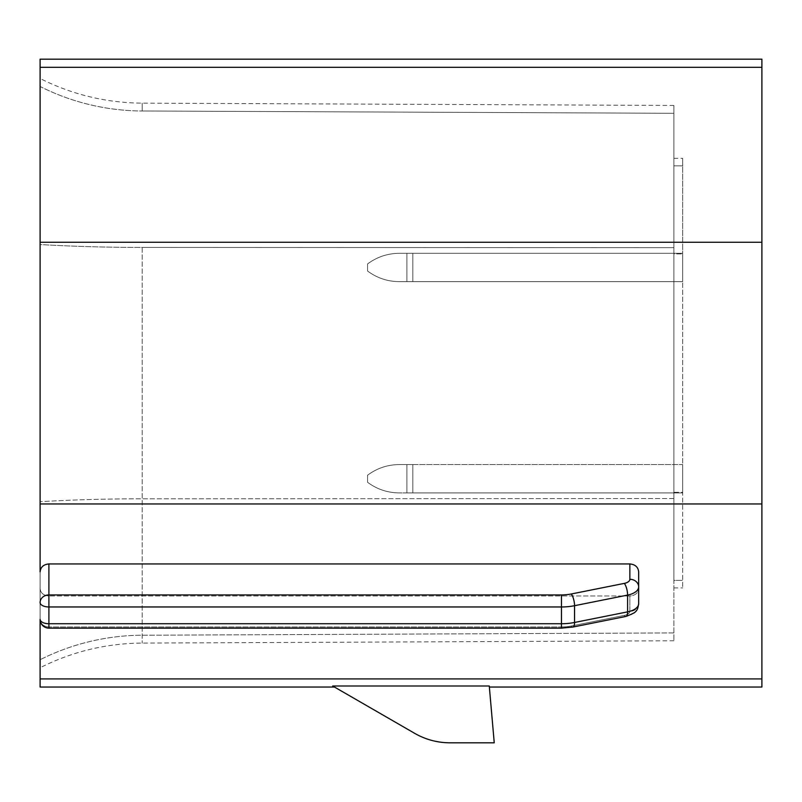 <?xml version="1.0" encoding="UTF-8"?>
<svg xmlns="http://www.w3.org/2000/svg" width="802" height="802" viewBox="0 0 802 802"><rect width="100%" height="100%" fill="white"/><g stroke="black" fill="none" stroke-linecap="round" stroke-linejoin="round"><path stroke-width="0.6" stroke-dasharray="4.01 3.01" d="M489.27 686.001L494.243 742.812L449.942 742.812C437.381 742.742 425.641 739.594 414.734 733.379L332.67 686.001L334.464 687.033L332.67 686.001L489.27 686.001L489.37 687.033L489.27 686.001M40.1 687.033L40.1 59.188M40.1 244.53L40.1 501.691L40.1 244.53A227.958 26.747 0 0 0 142.205 247.417L142.205 643.084L142.205 247.417L673.88 247.688L673.88 113.293L673.88 640.768L673.88 247.688L142.205 247.417A227.958 26.747 180 0 1 40.1 244.53M40.1 86.496L40.1 78.486L40.1 86.496A227.958 226.575 0 0 0 142.205 110.987L142.205 103.137L142.205 110.987L673.88 113.293L673.88 105.453L673.88 113.293L142.205 110.987A227.958 226.575 180 0 1 40.1 86.496M561.47 594.934L561.47 606.964A35.208 17.604 0 0 0 574.543 605.7A8.802 2.827 -101.3 0 0 571.275 593.991A26.406 13.203 0 0 1 561.47 594.934L48.902 594.934A8.802 7.619 0 0 0 40.1 602.563L40.1 571.876C40.621 567.094 43.549 564.448 48.902 563.946L629.861 563.946C635.214 564.448 638.151 567.094 638.663 571.876L638.663 603.685C635.184 617.299 631.615 613.159 626.061 616.407A8.802 2.827 -101.3 0 1 624.327 615.395A8.802 4.401 180 0 0 629.861 611.314L629.861 595.956C635.214 595.545 638.151 593.109 638.663 588.648C638.151 593.109 635.214 595.545 629.861 595.956L48.902 595.956L629.861 595.956L629.861 611.314A8.802 7.619 0 0 0 638.663 603.685A17.604 8.802 180 0 1 627.595 611.866A8.802 2.827 -101.3 0 1 626.061 616.407L572.999 627.024A8.802 2.827 -101.3 0 1 571.275 626.011A26.406 13.203 0 0 1 561.47 626.953L561.47 628.136L561.47 626.953L48.902 626.953A8.802 7.619 180 0 1 40.1 619.334L40.1 588.648L40.1 619.334A8.802 4.401 180 0 0 48.902 623.735L561.47 623.735L561.47 628.136L48.902 628.136L48.902 626.953L561.47 626.953A26.406 13.203 180 0 0 571.275 626.011L624.327 615.395A8.802 2.827 -101.3 0 0 626.091 616.397M48.902 563.946L48.902 606.964A8.802 4.401 180 0 1 40.1 602.563L40.1 619.334A8.802 7.619 180 0 0 48.902 626.953L48.902 595.956C43.549 595.545 40.621 593.109 40.1 588.648C40.621 593.109 43.549 595.545 48.902 595.956L48.902 628.136L48.902 606.964L561.47 606.964L561.47 623.735A35.208 17.604 0 0 0 574.543 622.472L627.595 611.866L627.595 595.094A8.802 2.827 78.7 0 0 624.327 583.385A8.802 4.401 180 0 0 629.861 579.295L629.861 563.946M412.819 281.652L399.236 281.652C387.526 281.542 376.96 277.993 367.547 271.006C376.96 277.993 387.526 281.542 399.236 281.652L406.905 281.652L399.236 281.652C387.526 281.542 376.96 277.993 367.547 271.006L367.547 263.958C376.96 256.971 387.526 253.422 399.236 253.312L406.905 253.312L399.236 253.312C387.526 253.422 376.96 256.971 367.547 263.958L367.547 271.006L367.547 263.958C376.96 256.971 387.526 253.422 399.236 253.312C387.526 253.422 376.96 256.971 367.547 263.958L367.547 271.006C376.96 277.993 387.526 281.542 399.236 281.652L406.905 281.652L399.236 281.652L406.905 281.652L406.905 253.312L399.236 253.312C387.526 253.422 376.96 256.971 367.547 263.958L367.547 271.006C376.96 277.993 387.526 281.542 399.236 281.652C387.526 281.542 376.96 277.993 367.547 271.006L367.547 263.958C376.96 256.971 387.526 253.422 399.236 253.312L406.905 253.312L406.905 281.652L406.905 253.312L406.905 281.652L406.905 253.312L406.905 281.652L412.819 281.652L406.905 281.652L412.819 281.652L406.905 281.652L412.819 281.652L412.819 253.312L406.905 253.312L682.682 253.312L682.682 281.652L412.819 281.652L412.819 253.312L406.905 253.312L682.682 253.312L682.682 281.652L412.819 281.652L412.819 253.312L682.682 253.312L682.682 281.652L682.682 253.312L682.682 281.652L682.682 253.312L406.905 253.312L682.682 253.312L412.819 253.312L412.819 281.652L682.682 281.652L412.819 281.652L682.682 281.652L412.819 281.652L412.819 253.312L412.819 281.652M682.682 492.909L399.236 492.909C387.526 492.799 376.96 489.25 367.547 482.263L367.547 475.225C376.96 468.238 387.526 464.679 399.236 464.569C387.526 464.679 376.96 468.238 367.547 475.225L367.547 482.263C376.96 489.25 387.526 492.799 399.236 492.909C387.526 492.799 376.96 489.25 367.547 482.263C376.96 489.25 387.526 492.799 399.236 492.909L406.905 492.909L406.905 464.569L399.236 464.569C387.526 464.679 376.96 468.238 367.547 475.225C376.96 468.238 387.526 464.679 399.236 464.569L406.905 464.569L399.236 464.569C387.526 464.679 376.96 468.238 367.547 475.225L367.547 482.263L367.547 475.225C376.96 468.238 387.526 464.679 399.236 464.569L406.905 464.569L406.905 492.909L406.905 464.569L406.905 492.909L406.905 464.569L406.905 492.909L682.682 492.909L406.905 492.909L412.819 492.909L412.819 464.569L682.682 464.569L682.682 492.909L682.682 464.569L682.682 492.909L682.682 464.569L682.682 492.909L412.819 492.909L412.819 464.569L406.905 464.569L682.682 464.569L682.682 492.909L412.819 492.909L412.819 464.569L682.682 464.569L406.905 464.569L412.819 464.569L412.819 492.909L682.682 492.909M673.88 580.367L673.88 158.335L673.88 165.854L682.682 165.854L682.682 158.335L682.682 253.893L682.682 165.854L673.88 165.854L673.88 253.893L682.682 253.893L682.682 492.328L682.682 253.893L673.88 253.893L673.88 492.328L682.682 492.328L682.682 587.896L682.682 492.328L673.88 492.328L673.88 587.896L673.88 580.367L682.682 580.367L673.88 580.367M761.9 687.033L761.9 59.188M367.547 482.263C376.96 489.25 387.526 492.799 399.236 492.909C387.526 492.799 376.96 489.25 367.547 482.263L367.547 475.225L367.547 482.263M673.88 498.533L142.205 498.804A227.958 26.747 0 0 0 40.1 501.691A227.958 26.747 180 0 1 142.205 498.804L673.88 498.533M673.88 632.928L142.205 635.234A227.958 226.575 0 0 0 40.1 659.725A227.958 226.575 180 0 1 142.205 635.234L673.88 632.928M629.861 579.295A8.802 7.619 0 0 1 638.663 586.914A17.604 8.802 180 0 1 627.595 595.094L574.543 605.7L574.543 622.472A8.802 2.827 -101.3 0 1 572.999 627.024L561.47 628.136M571.275 593.991L624.327 583.385M412.819 464.569L412.819 492.909L412.819 464.569M638.663 603.685A8.802 7.619 180 0 1 629.861 611.314A8.802 4.401 180 0 1 624.327 615.395L571.275 626.011A8.802 2.827 -101.3 0 0 572.999 627.024M761.9 242.264L40.1 242.264M761.9 503.957L40.1 503.957M761.9 67.308L40.1 67.308M673.88 105.453L142.205 103.137C106.255 102.867 72.22 94.646 40.1 78.486M673.88 158.335L682.682 158.335M673.88 587.896L682.682 587.896M673.88 640.768L142.205 643.084C106.255 643.354 72.22 651.575 40.1 667.735M40.1 619.334A8.802 8.802 0 0 0 48.902 628.136"/><path stroke-width="1.2" d="M494.243 742.812L489.27 686.001L332.67 686.001L414.734 733.379C425.641 739.594 437.381 742.742 449.942 742.812L494.243 742.812M561.47 628.136L561.47 623.735L48.902 623.735L48.902 628.136L561.47 628.136L572.999 627.024A8.802 2.827 -101.3 0 0 574.543 622.472L627.595 611.866A17.604 8.802 180 0 0 638.663 603.685L638.663 571.876C638.151 567.094 635.214 564.448 629.861 563.946L48.902 563.946L48.902 594.934A8.802 7.619 0 0 0 40.1 602.563A8.802 4.401 0 0 0 48.902 606.964L48.902 623.735A8.802 4.401 0 0 1 40.1 619.334L40.1 687.033L334.464 687.033M48.902 563.946C43.549 564.448 40.621 567.094 40.1 571.876L40.1 59.188L761.9 59.188L761.9 67.308L40.1 67.308M761.9 67.308L761.9 687.033L489.37 687.033M761.9 678.913L40.1 678.913L761.9 678.913M48.902 594.934L48.902 606.964L561.47 606.964L561.47 594.934L48.902 594.934M761.9 242.264L40.1 242.264M629.861 563.946L629.861 579.295A8.802 7.619 180 0 1 638.663 586.914A17.604 8.802 180 0 1 627.595 595.094A8.802 2.827 -101.3 0 0 624.327 583.385L571.275 593.991A8.802 2.827 -101.3 0 1 574.543 605.7L574.543 622.472A35.208 17.604 180 0 1 561.47 623.735L561.47 606.964A35.208 17.604 180 0 0 574.543 605.7L627.595 595.094L627.595 611.866A8.802 2.827 -101.3 0 1 626.091 616.397M761.9 503.957L40.1 503.957M571.275 593.991A26.406 13.203 180 0 1 561.47 594.934M629.861 579.295A8.802 4.401 180 0 1 624.327 583.385M40.1 619.334A8.802 8.802 0 0 0 48.902 628.136M638.663 603.685C637.41 611.665 636.427 612.327 626.061 616.407L572.999 627.024"/></g></svg>
